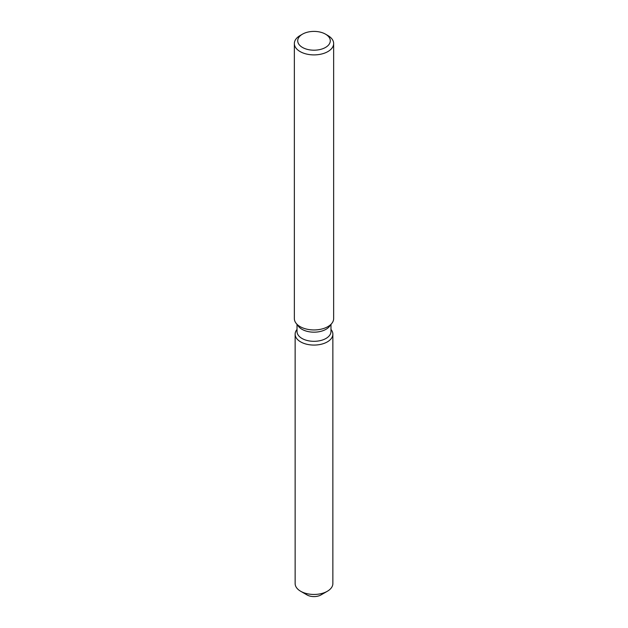 <?xml version="1.0" encoding="UTF-8"?>
<svg xmlns="http://www.w3.org/2000/svg" width="628" height="628" viewBox="0 0 628 628"><rect width="100%" height="100%" fill="white"/><g stroke="black" fill="none" stroke-linecap="round" stroke-linejoin="round"><path stroke-width="0.94" d="M332.864 334.182A18.864 10.888 180 0 1 327.337 341.883A18.864 10.888 180 0 0 331.223 329.739L330.98 329.425L331.223 329.739A18.864 10.888 180 0 1 332.864 334.182L332.864 583.561A18.864 10.888 180 0 1 327.337 591.262L320.986 594.928A9.883 5.707 180 0 1 304.886 593.099M330.98 324.472L330.98 331.513A16.98 9.805 180 0 1 326.003 338.445A16.98 9.805 180 0 1 307.5 340.572A16.98 9.805 180 0 1 297.02 331.513L297.02 324.472M327.337 341.883A18.864 10.888 180 0 1 303.3 343.155A18.864 10.888 180 0 1 296.777 329.739A18.864 10.888 180 0 0 295.136 334.182A18.864 10.888 180 0 0 306.778 344.246A18.864 10.888 180 0 0 327.337 341.883M325.516 34.155L327.894 35.529A19.649 11.343 180 0 1 333.649 43.552L333.649 318.6A19.649 11.343 180 0 1 331.937 323.232L329.496 326.379A16.98 9.805 180 0 1 326.003 329.308A16.98 9.805 180 0 1 298.504 326.379L296.063 323.232A19.649 11.343 180 0 1 294.351 318.6L294.351 43.552A19.649 11.343 180 0 1 300.106 35.529L302.484 34.155A16.281 9.396 180 0 1 325.516 34.155A16.281 9.396 180 0 1 325.516 47.445A16.281 9.396 180 0 1 302.484 47.445A16.281 9.396 180 0 1 302.484 34.155L300.106 35.529M331.937 323.232A19.649 11.343 180 0 1 327.894 326.623A19.649 11.343 180 0 1 296.063 323.232M333.649 43.552A19.649 11.343 180 0 1 327.894 51.575A19.649 11.343 180 0 1 306.48 54.032A19.649 11.343 180 0 1 294.351 43.552M300.663 591.262L307.014 594.928A9.883 5.707 180 0 0 320.986 594.928L327.337 591.262A18.864 10.888 180 0 1 300.663 591.262A18.864 10.888 180 0 1 295.136 583.561L295.136 334.182"/></g></svg>
